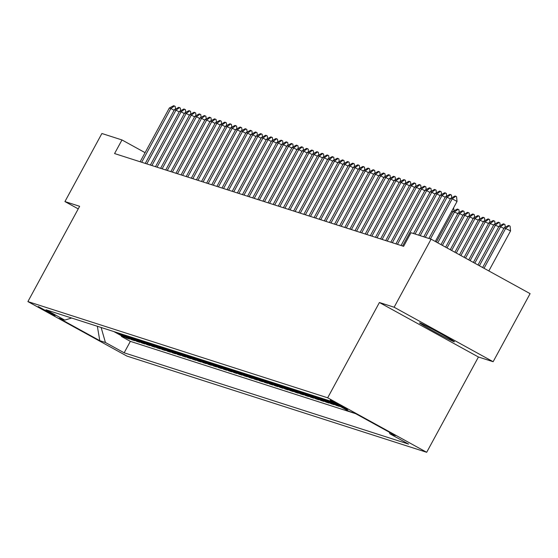<?xml version="1.0" encoding="UTF-8"?>
<svg xmlns="http://www.w3.org/2000/svg" width="558" height="558" viewBox="0 0 558 558"><rect width="100%" height="100%" fill="white"/><g stroke="black" fill="none" stroke-linecap="round" stroke-linejoin="round"><path stroke-width="0.84" d="M419.853 322.915A19.837 0.649 -151.5 0 0 419.546 322.873A19.837 0.649 -151.5 0 0 435.184 332.101A19.837 0.649 -151.5 0 0 454.107 341.768A19.837 0.649 -151.5 0 0 454.414 341.81A19.837 0.649 -151.5 0 0 438.776 332.582A19.837 0.649 -151.5 0 0 419.853 322.915M330.273 400.177L347.55 409.621L330.273 400.177M493.139 361.717L394.122 307.228L379.412 302.513L478.436 357.001L493.139 361.717L530.1 293.647L431.083 239.159L411.002 232.714L403.608 246.329L114.578 153.562L121.972 139.946L101.891 133.501L64.937 201.571L78.232 208.887M478.436 357.001L426.689 452.294L126.917 356.081L27.9 301.592L327.672 397.805L426.689 452.294M113.985 331.612A12.402 12.213 107.8 0 0 114.704 332.038L124.469 337.416L121.4 336.432L121.693 335.888M116.036 332.268A12.402 12.213 107.8 0 0 116.748 332.694L126.513 338.071L126.812 337.527M126.513 338.071L129.582 339.055L119.817 333.684A12.402 12.213 107.8 0 1 119.105 333.259M124.218 334.898A12.402 12.213 107.8 0 0 124.929 335.323L134.701 340.701L131.632 339.71L131.925 339.173M129.337 336.544A12.402 12.213 107.8 0 0 130.049 336.962L139.814 342.34L136.745 341.356L137.038 340.812M134.45 338.183A12.402 12.213 107.8 0 0 135.162 338.608L144.934 343.979L141.865 342.996L142.157 342.452M139.57 339.822A12.402 12.213 107.8 0 0 140.281 340.247L150.046 345.625L146.977 344.642L147.27 344.098M144.682 341.468A12.402 12.213 107.8 0 0 145.394 341.894L155.159 347.264L152.09 346.281L152.39 345.737M149.795 343.107A12.402 12.213 107.8 0 0 150.507 343.533L160.279 348.91L157.21 347.92L157.502 347.383M154.915 344.753A12.402 12.213 107.8 0 0 155.626 345.172L165.391 350.55L162.322 349.566L162.615 349.022M160.027 346.392A12.402 12.213 107.8 0 0 160.739 346.818L170.511 352.189L167.442 351.205L167.735 350.668M165.147 348.032A12.402 12.213 107.8 0 0 165.859 348.457L175.624 353.835L172.555 352.851L172.847 352.307M170.26 349.678A12.402 12.213 107.8 0 0 170.971 350.103L180.743 355.474L177.674 354.49L177.967 353.946M175.372 351.317A12.402 12.213 107.8 0 0 176.091 351.742L185.856 357.12L182.787 356.13L183.08 355.592M180.492 352.963A12.402 12.213 107.8 0 0 181.204 353.381L190.969 358.759L187.9 357.776L188.199 357.232M185.605 354.602A12.402 12.213 107.8 0 0 186.316 355.028L196.088 360.398L193.019 359.415L193.312 358.878M190.724 356.241A12.402 12.213 107.8 0 0 191.436 356.667L201.201 362.044L198.132 361.061L198.425 360.517M195.837 357.887A12.402 12.213 107.8 0 0 196.549 358.313L206.321 363.683L203.251 362.7L203.544 362.156M200.957 359.526A12.402 12.213 107.8 0 0 201.668 359.952L211.433 365.33L208.364 364.339L208.657 363.802M206.069 361.172A12.402 12.213 107.8 0 0 206.781 361.591L216.546 366.969L213.477 365.985L213.777 365.441M211.182 362.812A12.402 12.213 107.8 0 0 211.894 363.237L221.666 368.608L218.596 367.624L218.889 367.087M216.302 364.451A12.402 12.213 107.8 0 0 217.013 364.876L226.778 370.254L223.709 369.27L224.002 368.726M221.414 366.097A12.402 12.213 107.8 0 0 222.126 366.522L231.898 371.893L228.829 370.91L229.122 370.366M226.534 367.736A12.402 12.213 107.8 0 0 227.246 368.161L237.011 373.539L233.941 372.549L234.234 372.012M231.647 369.382A12.402 12.213 107.8 0 0 232.358 369.801L242.13 375.178L239.054 374.195L239.354 373.651M236.759 371.021A12.402 12.213 107.8 0 0 237.478 371.447L247.243 376.817L244.174 375.834L244.467 375.297M241.879 372.66A12.402 12.213 107.8 0 0 242.591 373.086L252.356 378.464L249.286 377.48L249.586 376.936M246.992 374.306A12.402 12.213 107.8 0 0 247.703 374.732L257.475 380.103L254.406 379.119L254.699 378.575M252.111 375.946A12.402 12.213 107.8 0 0 252.823 376.371L262.588 381.749L259.519 380.758L259.812 380.221M257.224 377.592A12.402 12.213 107.8 0 0 257.935 378.01L267.707 383.388L264.638 382.404L264.931 381.86M262.337 379.231A12.402 12.213 107.8 0 0 263.055 379.656L272.82 385.027L269.751 384.043L270.044 383.506M267.456 380.87A12.402 12.213 107.8 0 0 268.168 381.295L277.933 386.673L274.864 385.69L275.164 385.146M272.569 382.516A12.402 12.213 107.8 0 0 273.281 382.941L283.052 388.312L279.983 387.329L280.276 386.785M277.689 384.155A12.402 12.213 107.8 0 0 278.4 384.581L288.165 389.958L285.096 388.968L285.389 388.431M282.801 385.801A12.402 12.213 107.8 0 0 283.513 386.22L293.285 391.597L290.216 390.614L290.509 390.07M287.921 387.44A12.402 12.213 107.8 0 0 288.632 387.866L298.397 393.244L295.328 392.253L295.621 391.716M293.034 389.079A12.402 12.213 107.8 0 0 293.745 389.505L303.517 394.883L300.441 393.899L300.741 393.355M298.146 390.726A12.402 12.213 107.8 0 0 298.858 391.151L308.63 396.522L305.561 395.538L305.854 394.994M303.266 392.365A12.402 12.213 107.8 0 0 303.977 392.79L313.742 398.168L310.673 397.177L310.966 396.64M308.379 394.011A12.402 12.213 107.8 0 0 309.09 394.429L318.862 399.807L315.793 398.824L316.086 398.279M313.498 395.65A12.402 12.213 107.8 0 0 314.21 396.075L323.975 401.453L320.906 400.463L321.199 399.926M318.611 397.289A12.402 12.213 107.8 0 0 319.322 397.715L329.094 403.092L326.025 402.109L326.318 401.565M323.724 398.935A12.402 12.213 107.8 0 0 324.442 399.361L334.207 404.731L331.138 403.748L331.431 403.204M328.843 400.574A12.402 12.213 107.8 0 0 329.555 401L339.32 406.377L336.251 405.387L336.551 404.85M54.977 315.682L38.237 306.53L54.977 315.682L55.186 315.305M101.138 327.49L105.42 342.486L124.155 352.796L408.582 444.091L389.847 433.782L395.476 435.589L354.797 413.199L349.168 411.399L330.434 401.09L46.007 309.795L64.742 320.104L71.654 318.025M105.42 342.486L99.798 340.687L59.12 318.297L64.742 320.104M121.4 336.432L130.363 341.363L355.648 413.673M336.251 405.387L326.486 400.016A12.402 12.213 -72.2 0 1 325.774 399.591M331.138 403.748L321.373 398.37A12.402 12.213 -72.2 0 1 320.655 397.952M326.025 402.109L316.253 396.731A12.402 12.213 -72.2 0 1 315.542 396.306M320.906 400.463L311.141 395.092A12.402 12.213 -72.2 0 1 310.429 394.666M315.793 398.824L306.021 393.446A12.402 12.213 -72.2 0 1 305.31 393.02M310.673 397.177L300.908 391.807A12.402 12.213 -72.2 0 1 300.197 391.381M305.561 395.538L295.789 390.161A12.402 12.213 -72.2 0 1 295.077 389.742M300.441 393.899L290.676 388.521A12.402 12.213 -72.2 0 1 289.965 388.096M295.328 392.253L285.563 386.882A12.402 12.213 -72.2 0 1 284.852 386.457M290.216 390.614L280.444 385.236A12.402 12.213 -72.2 0 1 279.732 384.811M285.096 388.968L275.331 383.597A12.402 12.213 -72.2 0 1 274.62 383.172M279.983 387.329L270.212 381.951A12.402 12.213 -72.2 0 1 269.5 381.533M274.864 385.69L265.099 380.312A12.402 12.213 -72.2 0 1 264.387 379.886M269.751 384.043L259.986 378.673A12.402 12.213 -72.2 0 1 259.268 378.247M264.638 382.404L254.866 377.027A12.402 12.213 -72.2 0 1 254.155 376.601M259.519 380.758L249.754 375.388A12.402 12.213 -72.2 0 1 249.042 374.962M254.406 379.119L244.634 373.741A12.402 12.213 -72.2 0 1 243.923 373.323M249.286 377.48L239.521 372.102A12.402 12.213 -72.2 0 1 238.81 371.677M244.174 375.834L234.402 370.463A12.402 12.213 -72.2 0 1 233.69 370.038M239.054 374.195L229.289 368.817A12.402 12.213 -72.2 0 1 228.578 368.392M233.941 372.549L224.176 367.178A12.402 12.213 -72.2 0 1 223.465 366.752M228.829 370.91L219.057 365.532A12.402 12.213 -72.2 0 1 218.345 365.113M223.709 369.27L213.944 363.893A12.402 12.213 -72.2 0 1 213.233 363.467M218.596 367.624L208.825 362.254A12.402 12.213 -72.2 0 1 208.113 361.828M213.477 365.985L203.712 360.608A12.402 12.213 -72.2 0 1 203 360.182M208.364 364.339L198.599 358.968A12.402 12.213 -72.2 0 1 197.881 358.543M203.251 362.7L193.48 357.322A12.402 12.213 -72.2 0 1 192.768 356.904M198.132 361.061L188.367 355.683A12.402 12.213 -72.2 0 1 187.655 355.258M193.019 359.415L183.247 354.044A12.402 12.213 -72.2 0 1 182.536 353.619M187.9 357.776L178.135 352.398A12.402 12.213 -72.2 0 1 177.423 351.972M182.787 356.13L173.015 350.759A12.402 12.213 -72.2 0 1 172.303 350.333M177.674 354.49L167.902 349.113A12.402 12.213 -72.2 0 1 167.191 348.694M172.555 352.851L162.79 347.474A12.402 12.213 -72.2 0 1 162.078 347.048M167.442 351.205L157.67 345.834A12.402 12.213 -72.2 0 1 156.958 345.409M162.322 349.566L152.557 344.188A12.402 12.213 -72.2 0 1 151.846 343.763M157.21 347.92L147.438 342.549A12.402 12.213 -72.2 0 1 146.726 342.124M152.09 346.281L142.325 340.903A12.402 12.213 -72.2 0 1 141.613 340.485M146.977 344.642L137.212 339.264A12.402 12.213 -72.2 0 1 136.494 338.839M141.865 342.996L132.093 337.625A12.402 12.213 -72.2 0 1 131.381 337.199M136.745 341.356L126.98 335.979A12.402 12.213 -72.2 0 1 126.268 335.553M131.632 339.71L121.86 334.34A12.402 12.213 -72.2 0 1 121.149 333.914M394.122 307.228L431.083 239.159M379.412 302.513L327.672 397.805M27.9 301.592L79.641 206.293L64.937 201.571M145.087 152.669L121.972 139.946M130.363 341.363L124.155 352.796M389.847 433.782L389.414 432.248M97.343 326.27L99.798 340.687M174.103 110.289L170.867 108.51L141.683 162.259M140.149 161.764L169.332 108.015L173.643 105.706L175.212 106.39L175.477 109.103M174.41 105.95L170.867 108.51L169.332 108.015M179.216 111.935L175.979 110.149L146.796 163.899M145.261 163.41L174.445 109.661L178.755 107.345L180.332 108.036L180.597 110.742M179.523 107.589L175.979 110.149L174.445 109.661M184.335 113.574L181.099 111.795L151.909 165.545M150.374 165.049L179.564 111.3L183.875 108.984L185.444 109.675L185.709 112.388M184.642 109.235L181.099 111.795L179.564 111.3M189.448 115.213L186.212 113.434L157.028 167.184M155.494 166.696L184.677 112.939L188.988 110.63L190.557 111.321L190.829 114.027M189.755 110.875L186.212 113.434L184.677 112.939M194.568 116.859L191.324 115.074L162.141 168.83M160.606 168.335L189.79 114.585L194.107 112.27L195.677 112.96L195.942 115.673M194.875 112.521L191.324 115.074L189.79 114.585M199.68 118.498L196.444 116.72L167.261 170.469M165.726 169.974L194.909 116.224L199.22 113.916L200.789 114.599L201.054 117.313M199.987 114.16L196.444 116.72L194.909 116.224M204.793 120.144L201.557 118.359L172.373 172.108M170.839 171.62L200.022 117.871L204.333 115.555L205.909 116.245L206.174 118.952M205.1 115.799L201.557 118.359L200.022 117.871M209.913 121.784L206.676 120.005L177.486 173.754M175.951 173.259L205.142 119.51L209.452 117.194L211.022 117.884L211.287 120.598M210.22 117.445L206.676 120.005L205.142 119.51M215.025 123.423L211.789 121.644L182.606 175.393M181.071 174.905L210.254 121.149L214.565 118.84L216.134 119.531L216.406 122.237M215.332 119.084L211.789 121.644L210.254 121.149M220.145 125.069L216.902 123.283L187.718 177.039M186.184 176.544L215.367 122.795L219.685 120.479L221.254 121.17L221.519 123.883M220.452 120.73L216.902 123.283L215.367 122.795M225.258 126.708L222.021 124.929L192.838 178.679M191.303 178.183L220.487 124.434L224.797 122.125L226.367 122.809L226.632 125.522M225.565 122.369L222.021 124.929L220.487 124.434M230.37 128.354L227.134 126.568L197.951 180.318M196.416 179.829L225.599 126.08L229.917 123.764L231.486 124.455L231.751 127.161M230.684 124.009L227.134 126.568L225.599 126.08M235.49 129.993L232.254 128.214L203.07 181.964M201.536 181.469L230.719 127.719L235.03 125.404L236.599 126.094L236.864 128.807M235.797 125.655L232.254 128.214L230.719 127.719M240.603 131.632L237.366 129.854L208.183 183.603M206.648 183.115L235.832 129.358L240.142 127.05L241.712 127.74L241.984 130.446M240.91 127.294L237.366 129.854L235.832 129.358M245.722 133.278L242.486 131.493L213.296 185.249M211.761 184.754L240.944 131.004L245.262 128.689L246.831 129.379L247.096 132.093M246.029 128.94L242.486 131.493L240.944 131.004M250.835 134.917L247.599 133.139L218.415 186.888M216.881 186.393L246.064 132.644L250.375 130.335L251.944 131.018L252.216 133.732M251.142 130.579L247.599 133.139L246.064 132.644M255.955 136.564L252.711 134.778L223.528 188.527M221.993 188.039L251.177 134.29L255.494 131.974L257.064 132.665L257.329 135.371M256.262 132.218L252.711 134.778L251.177 134.29M261.067 138.203L257.831 136.424L228.647 190.173M227.113 189.678L256.296 135.929L260.607 133.62L262.176 134.304L262.441 137.017M261.374 133.864L257.831 136.424L256.296 135.929M266.18 139.842L262.944 138.063L233.76 191.812M232.226 191.324L261.409 137.568L265.72 135.259L267.296 135.95L267.561 138.656M266.487 135.503L262.944 138.063L261.409 137.568M271.3 141.488L268.063 139.702L238.873 193.459M237.338 192.963L266.529 139.214L270.839 136.898L272.409 137.589L272.674 140.302M271.606 137.149L268.063 139.702L266.529 139.214M276.412 143.127L273.176 141.348L243.992 195.098M242.458 194.602L271.641 140.853L275.952 138.544L277.521 139.228L277.793 141.941M276.719 138.789L273.176 141.348L271.641 140.853M281.532 144.773L278.289 142.988L249.105 196.737M247.571 196.249L276.754 142.499L281.072 140.184L282.641 140.874L282.906 143.587M281.839 140.428L278.289 142.988L276.754 142.499M286.645 146.412L283.408 144.634L254.225 198.383M252.69 197.888L281.874 144.138L286.184 141.83L287.754 142.513L288.019 145.226M286.952 142.074L283.408 144.634L281.874 144.138M291.757 148.051L288.521 146.273L259.337 200.022M257.803 199.534L286.986 145.778L291.304 143.469L292.873 144.159L293.138 146.866M292.071 143.713L288.521 146.273L286.986 145.778M296.877 149.697L293.641 147.912L264.457 201.668M262.923 201.173L292.106 147.424L296.417 145.108L297.986 145.798L298.251 148.512M297.184 145.359L293.641 147.912L292.106 147.424M301.99 151.337L298.753 149.558L269.57 203.307M268.035 202.812L297.219 149.063L301.529 146.754L303.099 147.438L303.371 150.151M302.296 146.998L298.753 149.558L297.219 149.063M307.109 152.983L303.866 151.197L274.682 204.946M273.148 204.458L302.331 150.709L306.649 148.393L308.218 149.084L308.483 151.797M307.416 148.637L303.866 151.197L302.331 150.709M312.222 154.622L308.986 152.843L279.802 206.593M278.268 206.097L307.451 152.348L311.762 150.039L313.331 150.723L313.603 153.436M312.529 150.283L308.986 152.843L307.451 152.348M317.335 156.261L314.098 154.482L284.915 208.232M283.38 207.743L312.564 153.987L316.881 151.678L318.451 152.369L318.716 155.075M317.648 151.922L314.098 154.482L312.564 153.987M322.454 157.907L319.218 156.121L290.034 209.878M288.5 209.383L317.683 155.633L321.994 153.317L323.563 154.008L323.828 156.721M322.761 153.569L319.218 156.121L317.683 155.633M327.567 159.546L324.331 157.768L295.147 211.517M293.613 211.022L322.796 157.272L327.107 154.964L328.683 155.647L328.948 158.36M327.874 155.208L324.331 157.768L322.796 157.272M332.687 161.192L329.45 159.407L300.26 213.156M298.725 212.668L327.916 158.918L332.226 156.603L333.796 157.293L334.061 160.007M332.993 156.847L329.45 159.407L327.916 158.918M337.799 162.831L334.563 161.053L305.379 214.802M303.845 214.307L333.028 160.558L337.339 158.249L338.908 158.932L339.18 161.646M338.106 158.493L334.563 161.053L333.028 160.558M342.919 164.471L339.676 162.692L310.492 216.441M308.958 215.953L338.141 162.197L342.459 159.888L344.028 160.578L344.293 163.285M343.226 160.132L339.676 162.692L338.141 162.197M348.032 166.117L344.795 164.331L315.612 218.087M314.077 217.592L343.261 163.843L347.571 161.527L349.141 162.218L349.406 164.931M348.338 161.778L344.795 164.331L343.261 163.843M353.144 167.756L349.908 165.977L320.724 219.726M319.19 219.231L348.373 165.482L352.691 163.173L354.26 163.857L354.525 166.57M353.458 163.417L349.908 165.977L348.373 165.482M358.264 169.402L355.028 167.616L325.844 221.366M324.303 220.877L353.493 167.128L357.804 164.812L359.373 165.503L359.638 168.216M358.571 165.056L355.028 167.616L353.493 167.128M363.377 171.041L360.14 169.262L330.957 223.012M329.422 222.516L358.606 168.767L362.916 166.458L364.486 167.142L364.758 169.855M363.683 166.703L360.14 169.262L358.606 168.767M368.496 172.68L365.253 170.901L336.069 224.651M334.535 224.163L363.718 170.406L368.036 168.097L369.605 168.788L369.87 171.494M368.803 168.342L365.253 170.901L363.718 170.406M373.609 174.326L370.373 172.541L341.189 226.297M339.655 225.802L368.838 172.052L373.149 169.737L374.718 170.427L374.99 173.14M373.916 169.988L370.373 172.541L368.838 172.052M378.722 175.965L375.485 174.187L346.302 227.936M344.767 227.441L373.951 173.691L378.268 171.383L379.838 172.066L380.103 174.78M379.035 171.627L375.485 174.187L373.951 173.691M383.841 177.611L380.605 175.826L351.421 229.575M349.887 229.087L379.07 175.338L383.381 173.022L384.95 173.712L385.215 176.426M384.148 173.266L380.605 175.826L379.07 175.338M388.954 179.251L385.718 177.472L356.534 231.221M355 230.726L384.183 176.977L388.494 174.668L390.07 175.352L390.335 178.065M389.261 174.912L385.718 177.472L384.183 176.977M394.074 180.89L390.837 179.111L361.647 232.86M360.112 232.372L389.303 178.616L393.613 176.307L395.183 176.998L395.448 179.704M394.38 176.551L390.837 179.111L389.303 178.616M399.186 182.536L395.95 180.75L366.766 234.506M365.232 234.011L394.415 180.262L398.726 177.946L400.295 178.637L400.567 181.35M399.493 178.197L395.95 180.75L394.415 180.262M453.528 207.932L454.086 210.805M452.712 211.991L451.645 211.398M404.306 184.175L401.062 182.396L371.879 236.146M370.345 235.65L399.528 181.901L403.846 179.592L405.415 180.276L405.68 182.989M404.613 179.836L401.062 182.396L399.528 181.901M457.825 213.63L453.054 211.356L436.377 242.074M453.054 211.356L457.365 209.048L458.934 209.731L459.206 212.445M437.765 242.842L454.589 211.852L458.132 209.292M409.419 185.821L406.182 184.035L376.999 237.785M375.464 237.296L404.648 183.547L408.958 181.231L410.528 181.922L410.793 184.635M409.725 181.476L406.182 184.035L404.648 183.547M462.945 215.269L458.167 212.996L441.001 244.62M458.167 212.996L462.484 210.687L464.054 211.377L464.319 214.084M442.389 245.381L459.701 213.491L463.252 210.931M414.531 187.46L411.295 185.681L382.111 239.431M380.577 238.936L409.76 185.186L414.071 182.878L415.647 183.561L415.912 186.274M414.845 183.122L411.295 185.681L409.76 185.186M468.057 216.916L463.286 214.642L445.626 247.166M463.286 214.642L467.597 212.326L469.166 213.016L469.438 215.73M447.014 247.926L464.821 215.13L468.364 212.577M419.651 189.099L416.414 187.321L387.224 241.07M385.69 240.582L414.88 186.825L419.191 184.517L420.76 185.207L421.025 187.913M419.958 184.761L416.414 187.321L414.88 186.825M473.177 218.555L468.399 216.281L450.25 249.712M468.399 216.281L472.717 213.972L474.286 214.656L474.551 217.369M451.638 250.472L469.934 216.776L473.484 214.216M424.764 190.745L421.527 188.96L392.344 242.716M390.809 242.221L419.993 188.471L424.303 186.156L425.873 186.846L426.145 189.56M425.07 186.407L421.527 188.96L419.993 188.471M478.29 220.201L473.519 217.927L454.875 252.258M473.519 217.927L477.829 215.611L479.399 216.302L479.664 219.015M456.263 253.018L475.053 218.415L478.597 215.855M429.883 192.384L426.64 190.606L397.456 244.355M395.922 243.86L425.105 190.111L429.423 187.802L430.992 188.485L431.257 191.199M430.19 188.046L426.64 190.606L425.105 190.111M483.402 221.84L478.631 219.566L459.499 254.804M478.631 219.566L482.942 217.257L484.518 217.941L484.783 220.654M460.887 255.564L480.166 220.061L483.709 217.501M434.996 194.031L431.759 192.245L402.576 245.994M401.042 245.506L430.225 191.757L434.536 189.441L436.105 190.132L436.377 192.845M435.303 189.692L431.759 192.245L430.225 191.757M488.522 223.479L483.751 221.205L464.123 257.343M483.751 221.205L488.062 218.896L489.631 219.587L489.896 222.293M465.512 258.11L485.286 221.7L488.829 219.141M440.109 195.67L436.872 193.891L415.082 234.025M413.548 233.53L435.338 193.396L439.655 191.087L441.225 191.771L441.49 194.484M440.422 191.331L436.872 193.891L435.338 193.396M493.635 225.125L488.864 222.851L468.755 259.889M488.864 222.851L493.174 220.536L494.744 221.226L495.016 223.939M470.136 260.656L490.398 223.339L493.942 220.787M445.228 197.316L441.992 195.53L420.195 235.664M418.66 235.176L440.457 195.035L444.768 192.726L446.337 193.417L446.602 196.123M445.535 192.97L441.992 195.53L440.457 195.035M498.754 226.764L493.976 224.49L473.379 262.434M493.976 224.49L498.294 222.182L499.863 222.865L500.128 225.578M474.767 263.202L495.511 224.986L499.061 222.426M450.341 198.955L447.104 197.169L425.315 237.31M423.78 236.815L445.57 196.681L449.881 194.365L451.457 195.056L451.722 197.769M450.648 194.616L447.104 197.169L445.57 196.681M503.867 228.41L499.096 226.136L478.004 264.98M499.096 226.136L503.407 223.821L504.976 224.511L505.241 227.225M479.392 265.748L500.631 226.625L504.174 224.065M428.893 238.461L450.69 198.32L455 196.011L455.767 196.256L452.224 198.815L457.037 201.466L435.31 241.488M450.69 198.32L452.224 198.815L430.427 238.95M455.767 196.256L456.57 196.695L457.037 201.466M488.829 270.944L510.563 230.921L504.209 227.776L482.628 267.526M504.209 227.776L508.526 225.467L509.294 225.711L510.096 226.15L510.563 230.921M484.016 268.293L505.743 228.271L509.294 225.711M116.748 332.694L114.704 332.038M331.292 401.558L329.555 401M326.486 400.016L324.442 399.361M321.373 398.37L319.322 397.715M316.253 396.731L314.21 396.075M311.141 395.092L309.09 394.429M306.021 393.446L303.977 392.79M300.908 391.807L298.858 391.151M295.789 390.161L293.745 389.505M290.676 388.521L288.632 387.866M285.563 386.882L283.513 386.22M280.444 385.236L278.4 384.581M275.331 383.597L273.281 382.941M270.212 381.951L268.168 381.295M265.099 380.312L263.055 379.656M259.986 378.673L257.935 378.01M254.866 377.027L252.823 376.371M249.754 375.388L247.703 374.732M244.634 373.741L242.591 373.086M239.521 372.102L237.478 371.447M234.402 370.463L232.358 369.801M229.289 368.817L227.246 368.161M224.176 367.178L222.126 366.522M219.057 365.532L217.013 364.876M213.944 363.893L211.894 363.237M208.825 362.254L206.781 361.591M203.712 360.608L201.668 359.952M198.599 358.968L196.549 358.313M193.48 357.322L191.436 356.667M188.367 355.683L186.316 355.028M183.247 354.044L181.204 353.381M178.135 352.398L176.091 351.742M173.015 350.759L170.971 350.103M167.902 349.113L165.859 348.457M162.79 347.474L160.739 346.818M157.67 345.834L155.626 345.172M152.557 344.188L150.507 343.533M147.438 342.549L145.394 341.894M142.325 340.903L140.281 340.247M137.212 339.264L135.162 338.608M132.093 337.625L130.049 336.962M126.98 335.979L124.929 335.323M121.86 334.34L119.817 333.684"/></g></svg>
